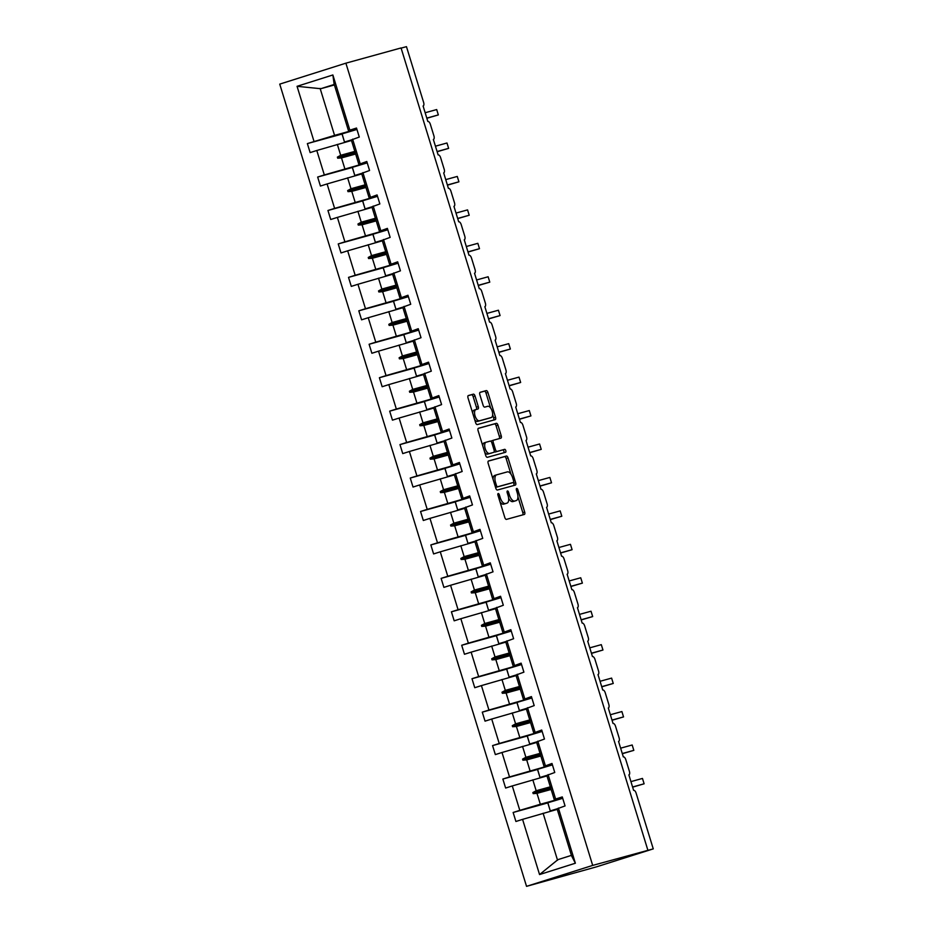 <?xml version="1.0" encoding="UTF-8"?>
<svg xmlns="http://www.w3.org/2000/svg" width="933" height="933" viewBox="0 0 933 933"><rect width="100%" height="100%" fill="white"/><g stroke="black" fill="none" stroke-linecap="round" stroke-linejoin="round"><path stroke-width="1.4" d="M498.187 493.534A1.539 0.723 72.4 0 0 498.175 493.534A1.539 0.723 72.4 0 0 497.942 495.19L504.823 517.547A2.204 1.026 72.4 0 0 506.467 519.378L524.346 514.445A2.204 1.026 72.4 0 0 524.369 514.445A2.204 1.026 72.4 0 0 524.696 512.065L517.815 489.708A1.539 0.723 72.4 0 0 516.672 488.425A1.539 0.723 72.4 0 0 516.66 488.425A1.539 0.723 72.4 0 0 516.427 490.093L517.314 492.986A7.044 3.3 72.4 0 1 516.264 500.578A7.044 3.3 72.4 0 1 516.206 500.601L514.724 501.009A7.044 3.3 72.4 0 1 509.465 495.155L508.578 492.262A1.539 0.723 72.4 0 0 507.424 490.98A1.539 0.723 72.4 0 0 507.412 490.98A1.539 0.723 72.4 0 0 507.19 492.647L508.077 495.54A7.044 3.3 72.4 0 1 507.027 503.132A7.044 3.3 72.4 0 1 506.969 503.144L505.476 503.563A7.044 3.3 72.4 0 1 500.228 497.709L499.342 494.805A1.539 0.723 72.4 0 0 498.187 493.534M475.025 395.989A2.204 1.026 72.4 0 0 473.381 394.158L468.366 395.545A2.204 1.026 72.4 0 0 468.354 395.545A2.204 1.026 72.4 0 0 468.016 397.924L475.655 422.754A2.204 1.026 72.4 0 0 477.299 424.585L495.19 419.64A2.204 1.026 72.4 0 0 495.201 419.64A2.204 1.026 72.4 0 0 495.528 417.261L487.889 392.431A2.204 1.026 72.4 0 0 486.256 390.6L480.192 392.28A2.204 1.026 72.4 0 0 480.168 392.28A2.204 1.026 72.4 0 0 479.842 394.659L483.119 405.284A2.204 1.026 72.4 0 0 484.752 407.115L487.761 406.287A5.89 2.752 72.4 0 1 492.134 411.126A5.89 2.752 72.4 0 1 491.271 417.529A5.89 2.752 72.4 0 1 491.224 417.541L479.445 420.795A5.89 2.752 72.4 0 1 475.072 415.943A5.89 2.752 72.4 0 1 475.935 409.552A5.89 2.752 72.4 0 1 475.982 409.54L477.953 408.992A2.204 1.026 72.4 0 0 477.964 408.992A2.204 1.026 72.4 0 0 478.291 406.613L475.025 395.989L473.136 396.583A2.204 1.026 72.4 0 0 471.492 394.752L468.133 395.685M592.688 865.404L345.886 63.176L279.737 84.122L526.539 886.35L592.688 865.404L653.263 848.878L636.119 793.132A3.37 1.574 72.4 0 0 633.6 790.344L628.889 774.891A3.37 1.574 -107.6 0 1 628.854 774.903M345.886 63.176L401.062 47.945L647.864 850.173M488.495 460.984A2.204 1.026 72.4 0 0 488.484 460.995A2.204 1.026 72.4 0 0 488.157 463.363L495.796 488.192A2.204 1.026 72.4 0 0 497.429 490.023L515.319 485.09A2.204 1.026 72.4 0 0 515.343 485.09A2.204 1.026 72.4 0 0 515.669 482.711L508.03 457.881A2.204 1.026 72.4 0 0 506.386 456.05L488.46 460.995M478.197 428.41L494.432 423.92A2.204 1.026 72.4 0 1 496.076 425.751L497.965 425.156L501.231 435.781A2.204 1.026 72.4 0 1 500.904 438.16A2.204 1.026 72.4 0 0 500.904 438.16L493.627 440.166A2.204 1.026 72.4 0 0 493.289 442.545L495.446 449.589A2.204 1.026 72.4 0 0 497.091 451.42L504.648 449.344A1.539 0.723 72.4 0 1 505.791 450.604A1.539 0.723 72.4 0 1 505.569 452.283A1.539 0.723 72.4 0 0 505.569 452.283L487.364 457.31A2.204 1.026 72.4 0 1 485.72 455.479L478.081 430.649A2.204 1.026 72.4 0 1 478.419 428.27L478.431 428.27A2.204 1.026 72.4 0 0 478.419 428.27M478.431 428.27L496.321 423.325A2.204 1.026 72.4 0 1 497.965 425.156M493.627 440.166A2.204 1.026 72.4 0 0 493.615 440.166L491.726 440.773A2.204 1.026 72.4 0 0 491.726 440.773A2.204 1.026 72.4 0 0 491.224 441.612M334.399 84.95L320.754 88.717L297.056 86.314L332.871 74.967L349.852 130.154L356.511 128.043L359.287 137.046L351.321 139.962L358.843 164.395L366.797 161.491L369.573 170.494L361.607 173.398L365.771 186.938L369.13 197.843L377.084 194.927L379.859 203.93L371.894 206.846L379.416 231.291L387.382 228.375L390.146 237.379L382.192 240.294L389.702 264.727L397.668 261.823L400.432 270.827L392.478 273.731L400 298.175L407.954 295.26L410.73 304.263L402.764 307.179L410.287 331.623L418.241 328.708L421.016 337.711L413.051 340.627L420.573 365.06L428.527 362.156L431.303 371.159L423.337 374.063L430.859 398.508L438.825 395.592L441.589 404.595L433.635 407.511L441.146 431.944L449.111 429.04L451.875 438.044L443.921 440.959L451.444 465.392L459.398 462.488L462.173 471.492L454.208 474.396L461.73 498.84L469.684 495.924L472.46 504.928L464.494 507.844L472.016 532.276L479.97 529.373L482.746 538.376L474.78 541.28L482.303 565.725L490.268 562.821L493.032 571.824L485.078 574.728L492.589 599.173L500.555 596.257L503.319 605.26L495.365 608.176L502.887 632.609L510.841 629.705L513.616 638.708L505.651 641.612L513.173 666.057L521.127 663.153L523.903 672.157L515.937 675.06L523.46 699.505L531.425 696.589L534.189 705.593L526.235 708.509L533.746 732.941L541.711 730.038L544.475 739.041L536.522 741.945L544.032 766.39L551.998 763.474L554.762 772.489L546.808 775.393L554.33 799.838L562.482 797.575M342.038 134.037L307.365 143.6L310.141 152.604L316.8 150.493L324.322 174.938L367.159 162.669M351.484 140.486L316.8 150.493M628.889 774.891A3.37 1.574 -107.6 0 0 629.39 771.264L625.821 759.695A3.37 1.574 72.4 0 0 623.314 756.896L618.567 741.455A3.37 1.574 -107.6 0 0 619.104 737.828L615.535 726.247A3.37 1.574 72.4 0 0 613.028 723.448L608.304 708.007A3.37 1.574 -107.6 0 0 608.806 704.38L605.249 692.799A3.37 1.574 72.4 0 0 602.741 690.012L597.995 674.571A3.37 1.574 -107.6 0 0 598.52 670.932L594.962 659.363A3.37 1.574 72.4 0 0 592.455 656.564L587.708 641.134A3.37 1.574 -107.6 0 0 588.233 637.496L584.676 625.915A3.37 1.574 72.4 0 0 582.157 623.116L577.445 607.675A3.37 1.574 -107.6 0 0 577.947 604.048L574.378 592.478A3.37 1.574 72.4 0 0 571.871 589.679L567.124 574.238A3.37 1.574 -107.6 0 0 567.649 570.611L564.092 559.03A3.37 1.574 72.4 0 0 561.584 556.231L556.861 540.79A3.37 1.574 -107.6 0 0 557.363 537.163L553.805 525.582A3.37 1.574 72.4 0 0 551.298 522.783L546.575 507.342A3.37 1.574 -107.6 0 0 547.076 503.715L543.519 492.146A3.37 1.574 72.4 0 0 541.012 489.347L536.288 473.906A3.37 1.574 -107.6 0 0 536.79 470.279L533.221 458.698A3.37 1.574 72.4 0 0 530.714 455.899L526.002 440.458A3.37 1.574 -107.6 0 0 526.504 436.831L522.935 425.25A3.37 1.574 72.4 0 0 520.427 422.451L515.704 407.01A3.37 1.574 -107.6 0 0 516.206 403.383L512.649 391.813A3.37 1.574 72.4 0 0 510.141 389.014L505.394 373.573A3.37 1.574 -107.6 0 0 505.919 369.946L502.362 358.365A3.37 1.574 72.4 0 0 499.855 355.566L495.108 340.137A3.37 1.574 -107.6 0 0 495.633 336.498L492.076 324.917A3.37 1.574 72.4 0 0 489.568 322.13L484.845 306.677A3.37 1.574 -107.6 0 0 485.347 303.05L481.778 291.481A3.37 1.574 72.4 0 0 479.27 288.682L474.524 273.241A3.37 1.574 -107.6 0 0 475.06 269.614L471.492 258.033A3.37 1.574 72.4 0 0 468.984 255.234L464.261 239.793A3.37 1.574 -107.6 0 0 464.762 236.166L461.205 224.585A3.37 1.574 72.4 0 0 458.698 221.797L453.951 206.356A3.37 1.574 -107.6 0 0 454.476 202.718L450.919 191.148A3.37 1.574 72.4 0 0 448.411 188.349L443.688 172.908A3.37 1.574 -107.6 0 0 444.19 169.281L440.633 157.7A3.37 1.574 72.4 0 0 438.125 154.901L433.367 139.472A3.37 1.574 -107.6 0 0 433.903 135.833L430.335 124.252A3.37 1.574 72.4 0 0 427.827 121.465L423.104 106.012A3.37 1.574 -107.6 0 1 423.081 106.024M352.324 167.474L317.663 177.048L320.427 186.052L327.086 183.941L334.609 208.386L377.457 196.117M361.771 173.923L327.086 183.941M362.622 200.922L327.95 210.485L330.714 219.5L337.384 217.389L344.895 241.822L387.743 229.553M372.057 207.371L337.384 217.389M372.908 234.358L338.236 243.933L341.011 252.936L347.671 250.825L355.181 275.27L398.029 263.001M382.343 240.807L347.671 250.825M383.195 267.806L348.522 277.381L351.298 286.384L357.957 284.273L365.479 308.718L408.316 296.449M392.641 274.255L357.957 284.273M393.481 301.254L358.808 310.817L361.584 319.821L368.243 317.721L375.766 342.154L418.602 329.885M402.928 307.703L368.243 317.721M403.767 334.69L369.106 344.265L371.87 353.269L378.53 351.158L386.052 375.602L428.9 363.334M413.214 341.14L378.53 351.158M414.065 368.138L379.393 377.713L382.157 386.717L388.828 384.606L396.338 409.039L439.186 396.77M423.5 374.588L388.828 384.606M424.352 401.587L389.679 411.15L392.455 420.153L399.114 418.054L406.636 442.487L449.473 430.218M433.787 408.036L399.114 418.054M434.638 435.023L399.965 444.598L402.741 453.601L409.4 451.49L416.923 475.935L459.759 463.666M444.085 441.472L409.4 451.49M444.924 468.471L410.252 478.046L413.027 487.049L419.687 484.938L427.209 509.371L470.045 497.102M454.371 474.92L419.687 484.938M455.211 501.919L420.55 511.482L423.314 520.486L429.973 518.375L437.495 542.819L480.343 530.55M464.657 508.368L429.973 518.375M465.509 535.355L430.836 544.93L433.6 553.934L440.271 551.823L447.782 576.267L490.63 563.999M474.944 541.805L440.271 551.823M475.795 568.803L441.122 578.378L443.898 587.382L450.557 585.271L458.08 609.704L500.916 597.435M485.23 575.253L450.557 585.271M486.081 602.251L451.409 611.815L454.184 620.818L460.844 618.707L468.366 643.152L511.202 630.883M495.528 608.701L460.844 618.707M496.368 635.688L461.695 645.263L464.471 654.266L471.13 652.155L478.652 676.6L521.489 664.331M505.814 642.137L471.13 652.155M506.666 669.136L471.993 678.711L474.757 687.714L481.416 685.603L488.939 710.036L531.787 697.767M516.101 675.585L481.416 685.603M516.952 702.584L482.279 712.147L485.043 721.151L491.714 719.04L499.225 743.484L542.073 731.215M526.387 709.033L491.714 719.04M527.238 736.02L492.566 745.595L495.341 754.599L502.001 752.488L509.523 776.932L552.359 764.663M536.685 742.47L502.001 752.488M537.525 769.468L502.852 779.043L505.628 788.047L512.287 785.936L519.809 810.369L513.138 812.48L515.914 821.483L522.573 819.372L539.554 874.559L557.922 859.643L571.416 855.374M546.971 775.918L512.287 785.936M548.103 774.588L555.625 799.033L562.284 796.922L565.06 805.925L557.094 808.841L571.544 855.794L575.369 863.223L539.554 874.559M557.258 809.366L522.573 819.372M653.263 848.878L596.56 866.827L526.539 886.35M401.12 48.119L406.461 46.65L423.617 102.385A3.37 1.574 -107.6 0 1 423.104 106.012M320.124 88.425L334.562 135.378L356.873 129.22M334.562 135.378L307.365 143.6M349.852 130.154L356.709 128.696M317.663 177.048L324.322 174.938M367.007 162.144L358.843 164.395M327.95 210.485L334.609 208.386M377.294 195.592L369.13 197.843M338.236 243.933L344.895 241.822M387.58 229.028L379.416 231.291M348.522 277.381L355.181 275.27M397.866 262.476L389.702 264.727M358.808 310.817L365.479 308.718M408.153 295.924L400 298.175M369.106 344.265L375.766 342.154M418.451 329.361L410.287 331.623M379.393 377.713L386.052 375.602M428.737 362.809L420.573 365.06M389.679 411.15L396.338 409.039M439.023 396.257L430.859 398.508M399.965 444.598L406.636 442.487M449.309 429.693L441.146 431.944M410.252 478.046L416.923 475.935M459.596 463.141L451.444 465.392M420.55 511.482L427.209 509.371M469.894 496.589L461.73 498.84M430.836 544.93L437.495 542.819M480.18 530.026L472.016 532.276M441.122 578.378L447.782 576.267M490.466 563.474L482.303 565.725M451.409 611.815L458.08 609.704M500.753 596.922L492.589 599.173M461.695 645.263L468.366 643.152M511.039 630.358L502.887 632.609M471.993 678.711L478.652 676.6M521.337 663.806L513.173 666.057M482.279 712.147L488.939 710.036M531.623 697.254L523.46 699.505M492.566 745.595L499.225 743.484M541.91 730.691L533.746 732.941M502.852 779.043L509.523 776.932M552.196 764.139L544.032 766.39M297.056 86.314L314.036 141.489M352.616 139.157L360.138 163.602M362.902 172.605L370.424 197.038M373.2 206.041L380.711 230.486M383.486 239.489L391.009 263.934M393.773 272.937L401.295 297.37M404.059 306.374L411.581 330.818M414.357 339.822L421.868 364.267M424.643 373.27L432.154 397.703M434.93 406.706L442.452 431.151M445.216 440.154L452.738 464.587M455.502 473.602L463.025 498.035M465.8 507.039L473.311 531.483M476.087 540.487L483.597 564.92M486.373 573.923L493.895 598.368M496.659 607.371L504.182 631.816M506.946 640.819L514.468 665.252M517.244 674.256L524.754 698.7M527.53 707.704L535.041 732.148M537.816 741.152L545.339 765.585M558.389 808.036L575.369 863.223M355.648 154.015L341.501 157.922L344.848 168.826M337.338 144.382L340.685 155.286L337.373 157.129L337.699 158.202L341.501 157.922M355.018 151.333L340.685 155.286M365.934 187.463L351.788 191.37L355.146 202.274M347.624 177.83L350.983 188.734L347.659 190.577L347.997 191.65L351.788 191.37M365.304 184.781L350.983 188.734M376.221 220.899L362.074 224.806L365.433 235.711M357.91 211.278L361.269 222.182L357.957 224.013L358.284 225.086L362.074 224.806M375.591 218.217L361.269 222.182M386.519 254.347L372.36 258.254L375.719 269.159M368.197 244.714L371.556 255.619L368.243 257.461L368.57 258.534L372.36 258.254M385.889 251.665L371.556 255.619M396.805 287.796L382.658 291.702L386.005 302.607M378.495 278.162L381.842 289.067L378.53 290.909L378.856 291.971L382.658 291.702M396.175 285.113L381.842 289.067M407.091 321.232L392.945 325.139L396.292 336.043M388.781 311.61L392.128 322.515L388.816 324.346L389.143 325.419L392.945 325.139M406.461 318.55L392.128 322.515M417.378 354.68L403.231 358.587L406.59 369.491M399.067 345.047L402.426 355.951L399.102 357.794L399.441 358.867L403.231 358.587M416.748 351.998L402.426 355.951M427.664 388.128L413.517 392.035L416.876 402.939M409.354 378.495L412.713 389.399L409.4 391.242L409.727 392.303L413.517 392.035M427.034 385.446L412.713 389.399M437.962 421.564L423.804 425.471L427.162 436.376M419.64 411.943L422.999 422.847L419.687 424.678L420.013 425.751L423.804 425.471M437.332 418.882L422.999 422.847M448.248 455.012L434.102 458.919L437.449 469.824M429.938 445.379L433.285 456.284L429.973 458.126L430.3 459.199L434.102 458.919M447.618 452.33L433.285 456.284M458.535 488.46L444.388 492.367L447.747 503.26M440.224 478.827L443.572 489.732L440.259 491.563L440.586 492.636L444.388 492.367M457.905 485.778L443.572 489.732M468.821 521.897L454.674 525.804L458.033 536.708M450.511 512.275L453.87 523.168L450.546 525.011L450.884 526.084L454.674 525.804M468.191 519.215L453.87 523.168M479.107 555.345L464.961 559.252L468.319 570.156M460.797 545.712L464.156 556.616L460.844 558.459L461.17 559.532L464.961 559.252M478.477 552.663L464.156 556.616M489.405 588.793L475.259 592.688L478.606 603.593M471.083 579.16L474.442 590.064L471.13 591.895L471.457 592.968L475.259 592.688M488.775 586.111L474.442 590.064M499.691 622.229L485.545 626.136L488.892 637.041M481.381 612.596L484.728 623.501L481.416 625.343L481.743 626.416L485.545 626.136M499.062 619.547L484.728 623.501M509.978 655.677L495.831 659.584L499.19 670.489M491.668 646.044L495.015 656.949L491.703 658.791L492.029 659.864L495.831 659.584M509.348 652.995L495.015 656.949M520.264 689.125L506.118 693.021L509.476 703.925M501.954 679.492L505.313 690.397L501.989 692.228L502.327 693.301L506.118 693.021M519.634 686.443L505.313 690.397M530.55 722.562L516.404 726.469L519.763 737.373M512.24 712.929L515.599 723.833L512.287 725.676L512.614 726.749L516.404 726.469M529.932 719.879L515.599 723.833M540.848 756.01L526.702 759.917L530.049 770.821M522.527 746.377L525.885 757.281L522.573 759.124L522.9 760.197L526.702 759.917M540.219 753.328L525.885 757.281M551.135 789.458L536.988 793.353L540.335 804.258L562.646 798.1M532.825 779.825L536.172 790.729L532.86 792.56L533.186 793.633L536.988 793.353M550.505 786.776L536.172 790.729M540.335 804.258L519.809 810.369M555.625 799.033L554.33 799.838M547.811 802.916L513.138 812.48M543.111 813.261L557.549 860.226M332.871 74.967L334.107 84.005L348.557 130.958M334.247 84.448L320.754 88.717M550.971 788.723L533.186 793.633M550.832 787.604L532.86 792.56M540.673 755.287L522.9 760.197M540.545 754.156L522.573 759.124M530.387 721.839L512.614 726.749M530.259 720.719L512.287 725.676M520.101 688.391L502.327 693.301M519.961 687.271L501.989 692.228M509.815 654.954L492.029 659.864M509.675 653.823L491.703 658.791M499.528 621.506L481.743 626.416M499.388 620.387L481.416 625.343M489.23 588.07L471.457 592.968M489.102 586.939L471.13 591.895M478.944 554.622L461.17 559.532M478.804 553.491L460.844 558.459M468.658 521.174L450.884 526.084M468.518 520.054L450.546 525.011M458.371 487.737L440.586 492.636M458.231 486.606L440.259 491.563M448.085 454.289L430.3 459.199M447.945 453.158L429.973 458.126M437.787 420.841L420.013 425.751M437.659 419.722L419.687 424.678M427.501 387.405L409.727 392.303M427.361 386.274L409.4 391.242M417.214 353.957L399.441 358.867M417.074 352.826L399.102 357.794M406.928 320.509L389.143 325.419M406.788 319.389L388.816 324.346M396.642 287.072L378.856 291.971M396.502 285.941L378.53 290.909M386.344 253.624L368.57 258.534M386.215 252.505L368.243 257.461M376.057 220.176L358.284 225.086M375.917 219.057L357.957 224.013M365.771 186.74L347.997 191.65M365.631 185.609L347.659 190.577M355.485 153.292L337.699 158.202M355.345 152.172L337.373 157.129M499.995 501.849A7.044 3.3 72.4 0 0 503.587 504.158L505.476 503.563M507.027 503.132L505.138 503.727A7.044 3.3 72.4 0 0 505.185 503.715A7.044 3.3 72.4 0 1 505.08 503.75L503.587 504.158M508.637 498.315A7.044 3.3 72.4 0 0 512.823 501.604L514.724 501.009M514.433 501.161A7.044 3.3 72.4 0 1 514.375 501.184A7.044 3.3 72.4 0 1 514.316 501.196L512.823 501.604M522.69 514.899A2.204 1.026 72.4 0 0 522.807 512.66L517.932 496.822M510.969 474.186L506.141 458.476A2.204 1.026 72.4 0 0 504.496 456.645L488.262 461.124M513.663 485.545A2.204 1.026 72.4 0 0 513.78 483.306L513.477 482.349M496.473 485.498A1.539 0.723 72.4 0 0 497.616 486.781L513.325 482.443A1.539 0.723 72.4 0 0 513.337 482.443A1.539 0.723 72.4 0 0 513.558 480.775L512.625 477.731A7.044 3.3 72.4 0 0 507.377 471.876L496.636 474.839A7.044 3.3 72.4 0 0 496.589 474.85A7.044 3.3 72.4 0 0 495.528 482.443L496.473 485.498L495.096 485.93M495.54 487.376A1.539 0.723 72.4 0 0 495.726 487.376L497.616 486.781M511.447 483.037L513.337 482.443L511.436 483.049A1.539 0.723 72.4 0 0 511.459 483.037A1.539 0.723 72.4 0 0 511.447 483.037L495.726 487.376M496.531 474.874L494.747 475.433A7.044 3.3 72.4 0 0 494.7 475.445A7.044 3.3 72.4 0 0 493.032 479.212M496.076 425.751L499.342 436.387L501.231 435.781M499.225 438.615A2.204 1.026 72.4 0 0 499.342 436.387M494.233 451.514A2.204 1.026 72.4 0 0 495.201 452.027L504.648 449.344M503.855 452.75A1.539 0.723 72.4 0 0 503.82 450.989A1.539 0.723 72.4 0 0 502.759 449.939M486.105 442.242A5.89 2.752 72.4 0 0 486.058 442.254A5.89 2.752 72.4 0 0 485.195 448.656A5.89 2.752 72.4 0 0 489.568 453.496L493.72 452.353A2.204 1.026 72.4 0 0 493.732 452.353A2.204 1.026 72.4 0 0 494.058 449.974L491.889 442.93A2.204 1.026 72.4 0 0 490.257 441.099L486.105 442.242M486.011 442.277L484.215 442.837A5.89 2.752 72.4 0 0 484.169 442.86A5.89 2.752 72.4 0 0 482.769 445.881M484.74 452.272A5.89 2.752 72.4 0 0 487.679 454.103L489.568 453.496M491.819 452.96L491.843 452.948A2.204 1.026 72.4 0 0 491.854 452.948A2.204 1.026 72.4 0 1 491.819 452.96L487.679 454.103M476.296 409.447A2.204 1.026 72.4 0 0 476.401 407.208L473.136 396.583M475.888 409.564L474.092 410.135A5.89 2.752 72.4 0 0 474.046 410.147A5.89 2.752 72.4 0 0 472.658 413.004M474.722 419.698A5.89 2.752 72.4 0 0 477.556 421.389L479.445 420.795M489.428 418.112A5.89 2.752 72.4 0 1 489.382 418.124A5.89 2.752 72.4 0 1 489.335 418.136L477.556 421.389M490.606 407.978L486 393.038A2.204 1.026 72.4 0 0 484.367 391.207L479.959 392.42M493.534 420.107A2.204 1.026 72.4 0 0 493.639 417.867L492.659 414.672M632.632 787.16L644.12 783.79L642.464 778.437L630.918 781.621M644.12 783.79L632.574 786.986M562.716 798.321L547.776 802.788L550.283 810.94L547.858 802.718M557.129 808.818L550.365 810.87M557.106 808.876L550.283 810.94M622.334 753.712L633.822 750.354L632.177 744.989L620.632 748.173M633.822 750.354L622.288 753.537M552.429 764.873L537.49 769.352L539.997 777.492L537.571 769.282M546.843 775.37L540.079 777.422M546.82 775.428L539.997 777.492M612.048 720.264L623.536 716.906L621.891 711.552L610.345 714.736M623.536 716.906L611.99 720.089M542.131 731.425L527.203 735.904L529.711 744.056L527.285 735.834M536.545 741.933L529.792 743.986M536.533 741.98L529.711 744.056M601.762 686.828L613.249 683.457L611.605 678.104L600.059 681.288M613.249 683.457L601.703 686.653M531.845 697.989L516.917 702.456L519.413 710.608L516.999 702.397M526.259 708.485L519.494 710.538M526.235 708.544L519.413 710.608M591.475 653.38L602.963 650.021L601.307 644.656L589.773 647.84M602.963 650.021L591.417 653.205M521.559 664.541L506.619 669.019L509.126 677.16L506.701 668.949M515.972 675.037L509.208 677.09M515.949 675.095L509.126 677.16M581.189 619.932L592.677 616.573L591.021 611.22L579.475 614.404M592.677 616.573L581.131 619.757M511.272 631.093L496.333 635.571L498.84 643.723L496.414 635.501M505.686 641.601L498.922 643.653M505.663 641.659L498.84 643.723M570.891 586.495L582.379 583.125L580.734 577.772L569.188 580.956M582.379 583.125L570.844 586.321M500.986 597.656L486.046 602.123L488.554 610.275L486.128 602.065M495.4 608.153L488.635 610.205M495.376 608.211L488.554 610.275M560.605 553.047L572.092 549.689L570.448 544.324L558.902 547.508M572.092 549.689L560.546 552.872M490.688 564.208L475.76 568.687L478.267 576.827L475.842 568.617M485.102 574.705L478.349 576.757M485.09 574.763L478.267 576.827M550.318 519.611L561.806 516.241L560.162 510.887L548.616 514.071M561.806 516.241L550.26 519.424M480.402 530.76L465.474 535.239L467.969 543.391L465.555 535.169M474.815 541.268L468.051 543.321M474.792 541.327L467.969 543.391M540.032 486.163L551.52 482.804L549.864 477.439L538.329 480.623M551.52 482.804L539.974 485.988M470.115 497.324L455.176 501.791L457.683 509.943L455.257 501.732M464.529 507.82L457.765 509.873M464.506 507.879L457.683 509.943M529.734 452.715L541.233 449.356L539.577 443.991L528.031 447.175M541.233 449.356L529.687 452.54M459.829 463.876L444.889 468.354L447.397 476.495L444.971 468.284M454.243 474.384L447.478 476.425M454.219 474.43L447.397 476.495M519.448 419.279L530.935 415.908L529.291 410.555L517.745 413.739M530.935 415.908L519.401 419.092M449.543 430.428L434.603 434.906L437.111 443.058L434.685 434.836M443.956 440.936L437.192 442.988M443.933 440.994L437.111 443.058M509.161 385.83L520.649 382.472L519.005 377.107L507.459 380.291M520.649 382.472L509.103 385.656M439.245 396.991L424.317 401.47L426.824 409.61L424.398 401.4M433.658 407.488L426.906 409.54M433.647 407.546L426.824 409.61M498.875 352.382L510.363 349.024L508.718 343.659L497.172 346.854M510.363 349.024L498.817 352.207M428.958 363.543L414.03 368.022L416.526 376.162L414.112 367.952M416.526 376.162L423.349 374.098L416.608 376.104M488.589 318.946L500.076 315.576L498.42 310.223L486.886 313.406M500.076 315.576L488.53 318.759M418.672 330.107L403.732 334.574L406.24 342.726L403.814 334.504M413.086 340.603L406.321 342.656M413.062 340.662L406.24 342.726M478.291 285.498L489.778 282.139L488.134 276.774L476.588 279.958M489.778 282.139L478.244 285.323M408.386 296.659L393.446 301.137L395.954 309.278L393.528 301.067M402.799 307.155L396.035 309.208M402.776 307.214L395.954 309.278M468.004 252.05L479.492 248.691L477.848 243.326L466.302 246.522M479.492 248.691L467.958 251.875M398.099 263.211L383.16 267.689L385.667 275.83L383.241 267.619M392.513 273.719L385.749 275.771M392.49 273.766L385.667 275.83M457.718 218.614L469.206 215.243L467.561 209.89L456.015 213.074M469.206 215.243L457.66 218.439M387.801 229.775L372.873 234.241L375.381 242.393L372.955 234.171M382.215 240.271L375.463 242.323M382.203 240.329L375.381 242.393M447.432 185.166L458.919 181.807L457.275 176.442L445.729 179.626M458.919 181.807L447.374 184.991M377.515 196.327L362.587 200.805L365.083 208.945L362.669 200.735M371.929 206.823L365.165 208.875M371.905 206.881L365.083 208.945M437.145 151.717L448.633 148.359L446.977 142.994L435.443 146.189M448.633 148.359L437.087 151.543M367.229 162.878L352.289 167.357L354.797 175.509L352.371 167.287M361.642 173.386L354.878 175.439M361.619 173.433L354.797 175.509M426.848 118.281L438.335 114.911L436.691 109.558L425.145 112.741M438.335 114.911L426.801 118.106M356.942 129.442L342.003 133.909L344.51 142.061L342.084 133.839M351.356 139.938L344.592 141.991M351.333 139.997L344.51 142.061M498.852 498.14L500.228 497.709M505.08 503.75L506.969 503.144M507.202 492.694L508.578 492.262M508.088 495.586L509.465 495.155M514.316 501.196L516.206 500.601M516.439 490.14L517.815 489.708M522.807 512.66L524.696 512.065M497.965 495.248L499.342 494.805M504.496 456.645L506.386 456.05M506.141 458.476L508.03 457.881M513.78 483.306L515.669 482.711M494.152 482.886L495.528 482.443M494.432 423.92L496.321 423.325M491.738 440.761L493.592 440.178M491.913 442.977L493.289 442.545M494.082 450.033L495.446 449.589M495.201 452.027L497.091 451.42M476.401 407.208L478.291 406.613M489.335 418.136L491.224 417.541M484.367 391.207L486.256 390.6M486 393.038L487.889 392.431M493.639 417.867L495.528 417.261M471.492 394.752L473.381 394.158M514.375 501.184L516.264 500.578M494.7 475.445L496.589 474.85M484.169 442.86L486.058 442.254M474.046 410.147L475.935 409.552M489.382 418.124L491.271 417.529"/></g></svg>
